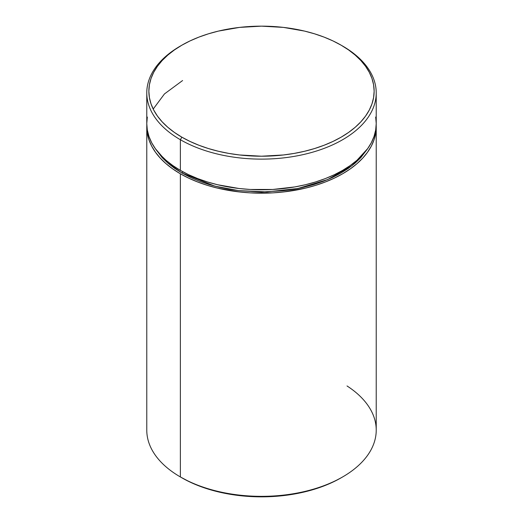 <?xml version="1.0" encoding="UTF-8"?>
<svg xmlns="http://www.w3.org/2000/svg" width="523" height="523" viewBox="0 0 523 523"><rect width="100%" height="100%" fill="white"/><g stroke="black" fill="none" stroke-linecap="round" stroke-linejoin="round"><path stroke-width="0.78" d="M182.913 171.799A2.085 1.203 -60 0 1 181.854 172.936L167.367 162.666L155.194 148.454L162.163 157.606L167.844 163.078L174.427 168.203L181.854 172.936L190.039 177.219L198.923 181.023L208.402 184.305L218.392 187.031L228.799 189.182L239.527 190.732L261.5 191.98L283.473 190.732L294.201 189.182L304.608 187.031L314.598 184.305L324.077 181.023L332.961 177.219L341.146 172.936L348.573 168.203L355.156 163.078L360.837 157.606L367.806 148.454L352.077 165.608L327.66 179.579L297.849 188.502L266.978 191.902L238.671 190.634L214.888 186.155L181.854 172.936M153.2 109.065L164.451 93.937L182.592 80.542M347.024 385.961A114.727 66.238 180 0 1 342.624 476.95A114.727 66.238 180 0 1 180.376 476.95L181.854 477.8A112.641 65.035 0 0 0 341.153 477.8L332.961 482.088L324.077 485.893L314.598 489.168L304.608 491.901L283.473 495.601L261.5 496.85L239.527 495.601L218.392 491.901L208.402 489.168L198.923 485.893L190.039 482.088L180.376 476.95A114.727 66.238 0 0 0 305.406 491.306A114.727 66.238 0 0 0 376.227 430.115L376.227 126.952A114.727 66.238 180 0 1 305.406 188.143A114.727 66.238 180 0 1 180.376 173.786L180.376 476.95L180.376 173.786L188.718 178.153L197.759 182.024L207.415 185.364L217.594 188.143L239.116 191.915L250.256 192.869L272.745 192.869L283.884 191.915L305.406 188.143L315.585 185.364L325.241 182.024L334.282 178.153L342.624 173.786L350.188 168.968L356.889 163.751L362.681 158.175L367.492 152.298L371.284 146.179L374.023 139.87L375.677 133.443L376.187 125.245A114.727 66.238 180 0 1 376.227 126.952M181.847 45.2L180.376 46.05A114.727 66.238 0 0 0 180.376 139.719L181.854 137.17A112.641 65.035 180 0 1 181.847 45.2A112.641 65.035 180 0 1 341.146 45.2L332.961 40.912L324.077 37.107L314.598 33.832L304.608 31.099L283.473 27.399L261.5 26.15L239.527 27.399L218.392 31.099L208.402 33.832L198.923 37.107L190.039 40.912L181.854 45.2L174.427 49.927L167.844 55.052L162.163 60.524L157.436 66.297L153.71 72.305L151.023 78.496L149.401 84.811L148.859 91.185L149.401 97.559L151.023 103.868L153.71 110.059L157.436 116.067L162.163 121.839L167.844 127.311L174.427 132.437L181.854 137.17L190.039 141.452L198.923 145.257L208.402 148.539L218.392 151.265L228.799 153.416L239.527 154.965L261.5 156.214L283.473 154.965L294.201 153.416L304.608 151.265L314.598 148.539L324.077 145.257L332.961 141.452L341.146 137.17L348.573 132.437L355.156 127.311L360.837 121.839L365.564 116.067L369.29 110.059L371.977 103.868L373.599 97.559L374.141 91.185L373.599 84.811L371.977 78.496L369.29 72.305L365.564 66.297L360.837 60.524L355.156 55.052L348.573 49.927L341.146 45.2A112.641 65.035 180 0 1 341.153 45.2A112.641 65.035 180 0 1 341.146 137.17A112.641 65.035 180 0 1 181.854 137.17L180.376 139.719A114.727 66.238 0 0 0 342.624 139.726A114.727 66.238 0 0 0 342.624 46.05L342.624 46.05A114.727 66.238 180 0 1 376.227 92.885A114.727 66.238 180 0 1 305.406 154.082A114.727 66.238 180 0 1 180.376 139.719L180.376 170.38A114.727 66.238 0 0 0 305.406 184.737A114.727 66.238 0 0 0 376.227 123.546L375.677 130.037L374.023 136.464L371.284 142.772L367.492 148.892L362.681 154.769L356.889 160.345L350.188 165.562L342.624 170.38L334.282 174.747L325.241 178.618L315.585 181.958L305.406 184.737L294.802 186.927L272.745 189.463L250.256 189.463L239.116 188.509L217.594 184.737L207.415 181.958L197.759 178.618L188.718 174.747L180.376 170.38L180.376 139.719A114.727 66.238 180 0 1 146.773 92.885A114.727 66.238 180 0 1 181.121 45.625M146.773 92.885L146.773 123.546A114.727 66.238 0 0 0 180.376 170.38L172.812 165.562L166.111 160.345L160.319 154.769L155.508 148.892L151.716 142.772L148.977 136.464L147.323 130.037L146.773 123.546L147.323 117.047M375.677 117.047L376.227 123.546L376.227 92.885M146.813 125.245L147.323 133.443L148.977 139.87L151.716 146.179L155.508 152.298L160.319 158.175L166.111 163.751L172.812 168.968L180.376 173.786A114.727 66.238 180 0 1 146.773 126.952A114.727 66.238 180 0 1 146.813 125.245M146.773 126.952L146.773 430.115A114.727 66.238 0 0 0 180.376 476.95L180.376 476.95M342.624 476.95L341.153 477.8"/></g></svg>
